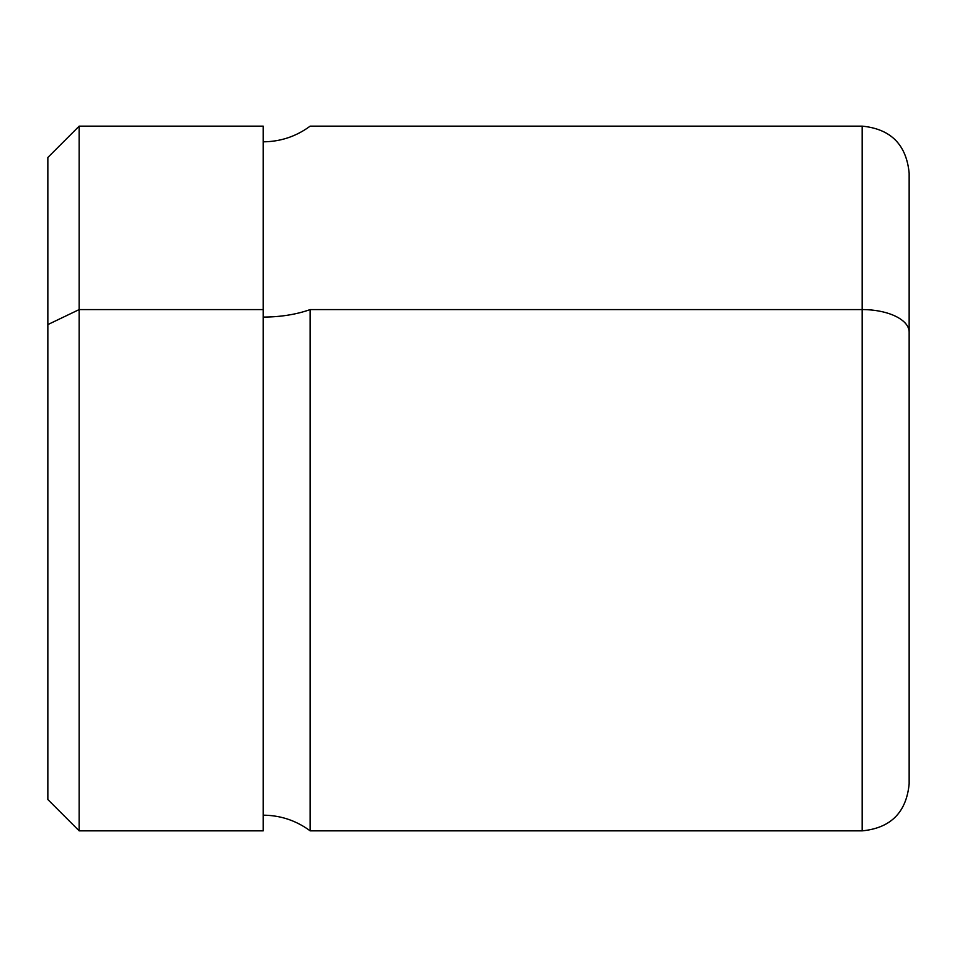 <?xml version="1.0" encoding="UTF-8"?>
<svg xmlns="http://www.w3.org/2000/svg" width="957" height="957" viewBox="0 0 957 957"><rect width="100%" height="100%" fill="white"/><g stroke="black" fill="none" stroke-linecap="round" stroke-linejoin="round"><path stroke-width="1.44" d="M47.85 324.59L47.85 157.474L79.168 126.145L263.175 126.145L263.175 309.578L79.168 309.578L79.168 126.145L79.168 309.578L263.175 309.578L263.175 830.855L79.168 830.855L47.85 799.526L47.85 324.59L79.168 309.578L79.168 830.855L79.168 309.578L47.85 324.59L47.85 729.055M263.175 141.815C280.533 141.672 296.192 136.444 310.152 126.145L862.173 126.145C890.704 128.932 906.363 144.591 909.15 173.133L909.15 332.103A46.977 22.525 180 0 0 862.173 309.578A46.977 22.525 0 0 1 909.15 332.103L909.15 783.867C906.363 812.409 890.704 828.068 862.173 830.855L862.173 126.145L862.173 309.578L310.152 309.578L862.173 309.578L862.173 830.855L310.152 830.855L310.152 309.578A78.295 37.538 0 0 1 263.175 317.078A78.295 37.538 180 0 0 310.152 309.578L310.152 830.855C296.192 820.556 280.533 815.328 263.175 815.185L263.175 309.578M909.15 772.12L909.15 332.103"/></g></svg>
